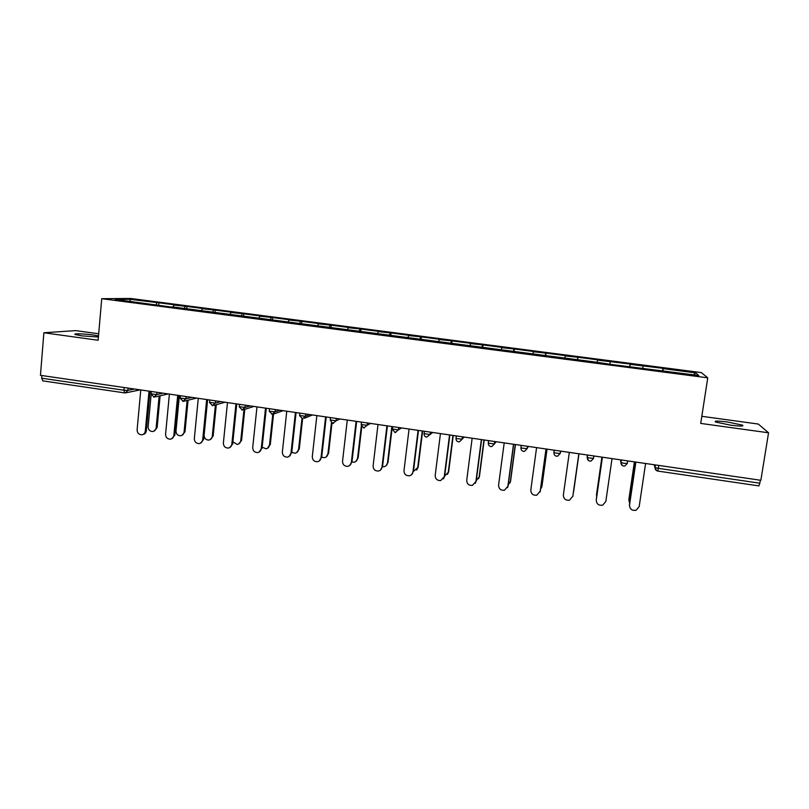<?xml version="1.0" encoding="UTF-8"?>
<svg xmlns="http://www.w3.org/2000/svg" width="809" height="809" viewBox="0 0 809 809"><rect width="100%" height="100%" fill="white"/><g stroke="black" fill="none" stroke-linecap="round" stroke-linejoin="round"><path stroke-width="1.21" d="M98.415 337.019L81.871 335.866L75.237 334.522C72.325 333.379 84.197 333.702 93.187 334.977L98.516 335.917M727.524 422.015L742.46 425.129C744.351 426.363 740.366 426.363 730.487 425.14L715.611 422.035C713.771 420.801 717.735 420.801 727.524 422.015M98.698 333.773L75.672 330.618L43.878 332.762L40.45 375.325L760.864 480.293L768.55 432.785L758.306 424.047L701.828 416.311M701.393 372.605L130.643 298.47L101.732 298.693L707.754 377.833L701.393 372.605M130.492 301.423L129.693 299.29L115.202 299.421L172.226 307.177M129.693 299.29L158.918 302.799L158.675 305.408M172.974 307.278L174.036 305.054L175.947 305.013L158.918 302.799M174.036 305.054L186.94 306.439L186.687 309.068M201.401 310.818L202.341 308.735L204.131 308.674L186.94 306.439M202.341 308.735L215.234 310.12L214.972 312.749M230.09 314.408L230.929 312.456L232.608 312.375L215.234 310.12M230.929 312.456L243.812 313.831L243.539 316.481M259.001 318.18L259.8 316.208L261.358 316.117L243.812 313.831M259.8 316.208L272.673 317.583L272.39 320.243M288.196 321.982L288.955 320L290.391 319.889L272.673 317.583M288.955 320L301.828 321.375L301.535 324.045M317.694 325.835L318.412 323.833L319.717 323.701L301.828 321.375M318.412 323.833L331.265 325.198L330.962 327.888M347.486 329.718L348.163 327.696L349.346 327.554L331.265 325.198M348.163 327.696L361.006 329.071L360.703 331.761M377.591 333.642L378.228 331.609L379.269 331.437L361.006 329.071M378.228 331.609L391.05 332.974L390.727 335.684M407.999 337.606L408.585 335.553L409.496 335.371L391.05 332.974M408.585 335.553L421.408 336.918L421.074 339.638M438.721 341.61L439.267 339.547L440.035 339.335L421.408 336.918M439.267 339.547L452.069 340.902L451.725 343.643M469.766 345.655L470.899 343.35L452.069 340.902M470.262 343.582L483.044 344.927L482.69 347.678M501.125 349.751L502.065 347.405L483.044 344.927M501.58 347.648L514.342 349.003L513.978 351.763M532.818 353.887L533.566 351.5L514.342 349.003M533.222 351.763L545.974 353.108L545.6 355.889M564.844 358.063L565.39 355.636L545.974 353.108M565.198 355.92L577.929 357.265L577.545 360.056M662.945 371.2L663.178 368.661L695.791 372.909L698.774 375.518L610.37 364.333L597.204 362.28L597.558 359.813L577.929 357.265M597.517 360.126L630.059 364.04L629.655 366.851M629.877 366.882L630.059 364.04M630.171 364.374L662.905 368.307L662.49 371.139M172.125 306.844L597.204 362.28M184.027 308.714L185.069 306.49M212.484 312.426L213.485 310.181M241.234 316.177L242.184 313.912M270.257 319.97L271.167 317.684M299.583 323.792L300.442 321.497M329.202 327.655L330.011 325.339M359.125 331.559L359.884 329.223M389.351 335.502L390.059 333.146M419.881 339.487L420.549 337.11M450.734 343.512L451.351 341.115M481.911 347.577L482.467 345.16M513.412 351.682L513.907 349.255M545.236 355.839L545.681 353.381M577.404 360.035L577.798 357.558M609.956 363.939L610.239 361.785M642.801 368.226L643.034 366.042M658.769 465.418L658.334 468.35L759.853 483.195L760.329 480.222M759.853 483.195L758.882 485.855M693.505 374.84L695.791 372.909M42.907 380.867L41.674 378.197L41.886 375.528M43.878 332.762L98.132 340.255L101.732 298.693M707.754 377.833L700.725 423.42L768.55 432.785M155.854 305.044L156.936 302.829M629.483 505.989L629.523 505.099C629.766 509.185 631.981 510.894 636.157 510.226L639.181 506.576L645.592 463.496M629.463 504.583L635.743 462.06M629.523 505.099L635.874 462.081M628.906 500.619L629.705 502.965M634.529 461.888L628.947 499.75M634.408 461.868L628.886 499.264M596.243 500.174L596.263 500.013C596.476 503.987 598.599 505.706 602.654 505.18L605.82 501.479L612.029 458.612M596.284 499.517L602.371 457.206M596.263 500.013L602.422 457.206M569.324 452.383L563.357 494.987C563.539 498.85 565.602 500.579 569.526 500.174L572.853 496.18M578.85 453.778L572.893 495.947M578.839 453.768L572.812 496.433M536.589 447.62L530.805 490.011C530.967 493.783 532.959 495.512 536.782 495.199L540.321 490.972L540.038 492.034M546.085 449.005L540.321 490.972M545.994 448.985L540.159 491.447M504.199 442.897L498.597 485.087C498.748 488.778 500.68 490.507 504.401 490.284L508.092 486.047L507.506 487.726M513.675 444.283L508.092 486.047M513.503 444.252L507.85 486.502M472.153 438.225L466.732 480.222C466.864 483.833 468.745 485.562 472.375 485.4L476.198 481.173L475.277 483.367M481.608 439.6L476.198 481.173M481.355 439.57L475.884 481.618M596.506 494.987L596.688 496.766M601.947 457.136L596.526 494.825M601.906 457.136L596.557 494.35M573.399 492.357L573.712 491.114M573.672 491.346L578.971 453.788L573.753 490.891M540.594 489.01L541.717 487.089M541.828 486.512L546.975 449.126M541.979 486.067L547.066 449.147M508.244 484.884L510.55 481.284L509.983 482.922M510.327 481.719L515.303 444.515M510.55 481.284L515.475 444.535M476.289 480.516L479.434 476.562L478.534 478.695M479.14 476.986L483.964 439.944M479.434 476.562L484.207 439.985M440.44 433.604L435.191 475.399C435.323 478.948 437.153 480.667 440.703 480.576L444.637 476.359L443.362 478.948M449.875 434.979L444.637 476.359M449.551 434.939L444.252 476.784M444.687 476.016L448.641 471.88L447.397 474.408M448.267 472.294L452.949 435.424M448.641 471.88L453.262 435.475M409.061 429.033L403.984 470.636C404.106 474.114 405.906 475.834 409.364 475.793C411.387 475.328 412.59 474.064 412.954 472.001L411.801 474.489M418.475 430.408L413.409 471.586M418.081 430.348L412.954 472.001M413.429 471.414L418.152 467.248L416.584 470.08M417.717 467.653L422.247 430.954M418.152 467.248L422.632 431.015M378.005 424.513L373.111 465.913C373.222 469.341 374.971 471.05 378.359 471.05C380.402 470.616 381.615 469.351 381.979 467.268L380.584 469.989M387.4 425.878L382.505 466.864M386.935 425.807L381.979 467.268M382.526 466.732L383.941 466.753C385.933 466.318 387.117 465.084 387.481 463.051L386.105 465.721M387.481 463.051L391.859 426.525M387.976 462.667L392.304 426.596M347.283 420.033L342.541 461.241C342.652 464.619 344.371 466.328 347.688 466.368C349.741 465.944 350.954 464.69 351.328 462.586L349.731 465.488M356.658 421.398L351.925 462.192M356.112 421.317L351.328 462.586M351.945 461.99L353.988 462.202C355.99 461.787 357.173 460.554 357.538 458.501L355.97 461.342M357.538 458.501L361.34 425.938M358.104 458.137L361.765 426.778M316.865 415.604L312.294 456.62C312.405 459.947 314.084 461.646 317.34 461.727C319.403 461.322 320.617 460.068 320.991 457.945L319.221 460.988M326.219 416.959L321.648 457.57M325.612 416.878L320.991 457.945M321.689 457.166L324.338 457.692C326.351 457.297 327.544 456.064 327.908 454.001L326.169 456.974M327.908 454.001L331.427 422.874M328.535 453.637L331.983 423.188M286.77 411.215L282.351 452.039C282.462 455.325 284.111 457.024 287.306 457.125C289.369 456.741 290.593 455.487 290.957 453.353L289.046 456.498M296.094 412.57L291.685 452.989M295.416 412.479L290.957 453.353M291.766 452.241L294.992 453.222C297.014 452.848 298.197 451.624 298.561 449.541L296.681 452.615M298.561 449.541L301.929 418.88M299.259 449.197L302.586 418.931M256.979 406.876L252.711 447.519C252.823 450.755 254.451 452.443 257.575 452.575C259.649 452.211 260.872 450.957 261.236 448.813L259.204 452.039M266.282 408.232L262.025 448.459M265.534 408.12L261.236 448.813M262.156 447.175L265.939 448.793C267.961 448.439 269.154 447.215 269.508 445.122L267.516 448.277M269.508 445.122L272.785 414.43M270.267 444.788L273.533 414.178M227.481 402.579L223.375 443.029C223.486 446.234 225.084 447.913 228.158 448.065C230.231 447.721 231.445 446.477 231.809 444.323L232.668 443.979L229.695 447.599M236.774 403.924L232.668 443.979M235.955 403.812L231.809 444.323M232.881 441.825L237.179 444.414C239.201 444.08 240.394 442.857 240.748 440.753L241.567 440.43L238.665 443.959M240.748 440.753L243.974 409.576M241.567 440.43L244.783 409.324M198.286 398.321L194.332 438.589C194.443 441.754 196.011 443.433 199.044 443.605C201.107 443.271 202.321 442.027 202.685 439.863L203.595 439.54L200.49 443.18M207.559 399.676L203.595 439.54M206.679 399.545L202.685 439.863M207.63 399.686L204.111 435.181C204.212 438.276 205.749 439.914 208.702 440.076C210.734 439.752 211.918 438.539 212.271 436.425L213.141 436.112L210.118 439.671M212.271 436.425L215.427 404.945M213.141 436.112L216.296 404.702M169.394 394.114L165.582 434.2C165.693 437.335 167.241 438.994 170.214 439.186C172.287 438.872 173.49 437.629 173.844 435.464L174.825 435.141L171.599 438.812M178.637 395.459L174.825 435.141M177.697 395.318L173.844 435.464M179.386 395.571L175.988 430.914C176.089 433.968 177.606 435.596 180.508 435.778C182.541 435.475 183.724 434.261 184.068 432.137L184.998 431.834L181.853 435.414M184.068 432.137L187.142 400.435M184.998 431.834L188.072 400.202M140.776 389.938L137.115 429.852C137.237 432.946 138.754 434.605 141.686 434.817C143.749 434.514 144.953 433.27 145.296 431.096L146.338 430.793C146.024 432.835 144.922 434.059 143.011 434.463M149.999 391.283L146.338 430.793M149.008 391.141L145.296 431.096M151.101 394.822L148.138 426.677C148.249 429.71 149.736 431.328 152.598 431.531C154.62 431.227 155.803 430.024 156.147 427.9L157.128 427.607L153.892 431.197M156.147 427.9L159.13 396.016M157.128 427.607L160.121 395.793M655.442 464.932L655.057 467.531L658.334 468.35L657.727 471.06L758.943 485.906M41.674 378.197L123.898 390.221L124.141 387.521M42.715 380.867L124.738 392.901L125.344 392.921L124.738 392.901L123.898 390.221L127.923 390.373L134.597 389.038M654.157 464.75L654.885 467.369L655.26 464.912M627.703 460.897L627.339 463.345L624.123 463.355L620.816 462.394L621.17 459.937M657.727 471.06C655.917 470.626 655.027 469.442 655.057 467.531L656.544 470.626M621.363 459.967L620.978 462.566C620.958 464.467 621.838 465.63 623.628 466.055L624.892 465.964L627.329 463.385M620.604 459.856L620.816 462.394L622.374 465.59M593.917 455.973L593.563 458.41L591.045 461.039L589.892 461.11C588.123 460.685 587.253 459.532 587.273 457.651L587.455 455.032M587.405 455.022L587.112 457.469L588.568 460.584M560.495 451.098L560.162 453.525L560.859 451.149M554.296 450.198L553.932 452.787C553.922 454.658 554.782 455.801 556.521 456.215L557.593 456.165L560.162 453.525L553.932 452.787L554.114 450.168M527.448 446.285L527.114 448.702L528.307 446.406M521.299 445.385L520.945 447.984C520.935 449.834 521.795 450.967 523.514 451.382L524.515 451.341L527.114 448.702L520.945 447.984L521.127 445.365M494.744 441.522L494.43 443.929L496.089 441.714M488.656 440.632L488.312 443.221C488.312 445.061 489.152 446.184 490.861 446.588L491.801 446.568L494.43 443.929L488.312 443.221L488.494 440.612M462.394 436.809L462.091 439.196L464.224 437.072M456.357 435.93L456.033 438.508C456.023 440.339 456.863 441.451 458.551 441.856L459.441 441.835L462.091 439.196L456.033 438.508L456.215 435.909M430.388 432.137L430.095 434.524L432.684 432.471M398.726 427.526L398.433 429.903L401.476 427.931M367.387 422.965L367.114 425.322L370.593 423.431M336.382 418.445L336.119 420.791L340.023 418.971M305.701 413.975L305.448 416.311L309.776 414.562M275.343 409.546L275.09 411.872L279.833 410.203M245.289 405.167L245.056 407.483L250.193 405.885M215.548 400.839L215.315 403.145L220.857 401.608M186.11 396.552L185.888 398.837L191.814 397.381M156.976 392.304L156.764 394.58L163.064 393.184M128.125 388.098L127.923 390.373L125.344 392.921M587.647 455.052L587.273 457.651L593.563 458.41M424.401 431.268L424.078 433.857C424.078 435.667 424.917 436.769 426.596 437.163L430.095 434.524L423.977 433.634M395.045 432.502L398.433 429.903L392.385 429.013M363.767 427.921L367.114 425.322L361.127 424.452M332.812 423.38L336.119 420.791L330.193 419.932M302.182 418.89L305.448 416.311L299.583 415.452M271.875 414.441L275.09 411.872L269.276 411.225M241.871 410.042L245.056 407.483L239.282 406.654M212.18 405.693L215.315 403.145L209.582 402.326M182.794 401.375L185.888 398.837L180.174 398.048M153.7 397.118L156.764 394.58L151.061 393.811M742.46 425.129L742.318 426.009M392.78 426.656L392.466 429.245L394.974 432.532L395.773 432.522M361.492 422.106L361.188 424.685L363.686 427.941L364.444 427.941M330.527 417.586L330.234 420.164L332.721 423.4L333.45 423.4M312.466 414.956L304.447 418.233M299.876 413.126L299.593 415.695L302.788 418.91M283.049 410.669L273.927 413.935M269.549 408.707L269.276 411.275L272.441 414.471M253.925 406.431L243.742 409.647M239.525 404.328L239.262 406.897L242.407 410.072M225.094 402.225L213.889 405.38M209.814 400L209.551 402.558L212.686 405.713M196.547 398.068L184.361 401.133M180.397 395.712L180.154 398.271L183.279 401.406M168.282 393.953L155.146 396.916M151.283 391.475L151.04 394.023L154.165 397.138M140.291 389.867L126.234 392.739"/></g></svg>

